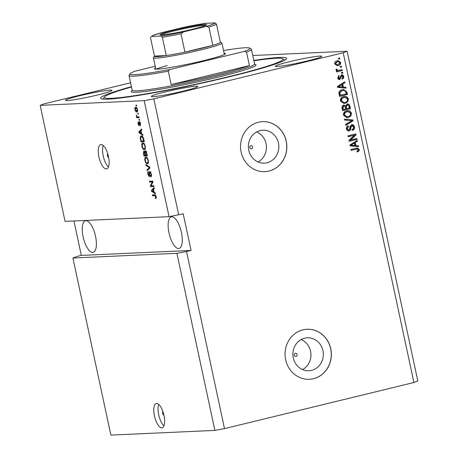 <?xml version="1.0" encoding="UTF-8"?>
<svg xmlns="http://www.w3.org/2000/svg" width="458" height="458" viewBox="0 0 458 458"><rect width="100%" height="100%" fill="white"/><g stroke="black" fill="none" stroke-linecap="round" stroke-linejoin="round"><path stroke-width="0.69" d="M249.793 147.568A1.563 1.448 87.4 0 0 251.276 148.787A1.563 1.448 87.4 0 0 252.616 146.881A1.563 1.448 87.4 0 0 251.133 145.661A1.563 1.448 87.4 0 0 249.793 147.568M294.305 355.179A1.563 1.448 87.4 0 0 295.782 356.398A1.563 1.448 87.4 0 0 297.122 354.492A1.563 1.448 87.4 0 0 295.639 353.273A1.563 1.448 87.4 0 0 294.305 355.179M293.28 357.887A16.477 15.229 87.4 0 0 308.858 370.734A16.477 15.229 87.4 0 0 322.953 350.662A16.477 15.229 87.4 0 0 307.37 337.815A16.477 15.229 87.4 0 0 293.28 357.887M302.595 369.583A16.477 15.229 87.4 0 0 310.547 351.223A16.477 15.229 87.4 0 0 301.232 339.527M248.768 150.276A16.477 15.229 87.4 0 0 264.352 163.122A16.477 15.229 87.4 0 0 278.447 143.051A16.477 15.229 87.4 0 0 262.863 130.204A16.477 15.229 87.4 0 0 248.768 150.276M258.089 161.972A16.477 15.229 87.4 0 0 266.041 143.612A16.477 15.229 87.4 0 0 256.726 131.915M241.154 152.148A25.035 23.146 87.4 0 0 264.833 171.67A25.035 23.146 87.4 0 0 286.25 141.167A25.035 23.146 87.4 0 0 262.571 121.645A25.035 23.146 87.4 0 0 241.154 152.148M264.787 171.67A25.035 23.146 87.4 0 0 286.158 141.173A25.035 23.146 87.4 0 0 262.526 121.651M285.66 359.759A25.035 23.146 87.4 0 0 309.345 379.281A25.035 23.146 87.4 0 0 330.762 348.778A25.035 23.146 87.4 0 0 307.078 329.256A25.035 23.146 87.4 0 0 285.66 359.759M309.293 379.287A25.035 23.146 87.4 0 0 330.665 348.784A25.035 23.146 87.4 0 0 307.032 329.262M162.985 411.811A1.563 0.59 -103.7 0 0 162.848 411.805A1.563 0.59 -103.7 0 0 162.624 413.351A1.563 0.59 -103.7 0 0 163.592 414.845A1.563 0.59 -103.7 0 0 163.798 414.633M154.438 415.864A12.521 4.7 -103.7 0 0 162.172 427.812A12.521 4.7 -103.7 0 0 163.981 415.435A12.521 4.7 -103.7 0 0 156.247 403.487A12.521 4.7 -103.7 0 0 154.438 415.864M158.737 404.385A12.521 4.7 -103.7 0 0 158.726 414.822A12.521 4.7 -103.7 0 0 163.97 425.871M107.911 154.277A1.563 0.59 -103.7 0 0 107.619 154.18A1.563 0.59 -103.7 0 0 107.395 155.731A1.563 0.59 -103.7 0 0 108.363 157.22A1.563 0.59 -103.7 0 0 108.575 157.002M98.934 156.962A12.521 4.7 -103.7 0 0 106.668 168.91A12.521 4.7 -103.7 0 0 108.477 156.527A12.521 4.7 -103.7 0 0 100.743 144.579A12.521 4.7 -103.7 0 0 98.934 156.962M103.233 145.484A12.521 4.7 -103.7 0 0 103.222 155.92A12.521 4.7 -103.7 0 0 108.466 166.964M83.121 236.826A16.276 6.109 -103.7 0 0 93.174 252.358A16.276 6.109 -103.7 0 0 95.527 236.265A16.276 6.109 -103.7 0 0 85.474 220.733A16.276 6.109 -103.7 0 0 83.121 236.826M168.996 232.939A16.276 6.109 -103.7 0 0 179.044 248.471A16.276 6.109 -103.7 0 0 181.397 232.378A16.276 6.109 -103.7 0 0 171.349 216.846A16.276 6.109 -103.7 0 0 168.996 232.939M79.646 95.756A23.787 1.62 -12.1 0 0 65.454 100.331A23.787 1.62 -12.1 0 0 97.777 94.938A23.787 1.62 -12.1 0 0 111.97 90.363A23.787 1.62 -12.1 0 0 79.646 95.756M165.515 91.869A23.787 1.62 -12.1 0 0 151.323 96.449A23.787 1.62 -12.1 0 0 183.647 91.05A23.787 1.62 -12.1 0 0 197.839 86.476A23.787 1.62 -12.1 0 0 165.515 91.869M289.536 61.681A23.787 1.62 -12.1 0 0 275.344 66.255A23.787 1.62 -12.1 0 0 307.661 60.862A23.787 1.62 -12.1 0 0 321.86 56.282A23.787 1.62 -12.1 0 0 289.536 61.681M131.429 86.665A95.144 6.469 -12.1 0 0 100.623 98.252A95.144 6.469 -12.1 0 0 229.91 76.669A95.144 6.469 -12.1 0 0 286.685 58.366A95.144 6.469 -12.1 0 0 253.835 60.422M176.914 253.314L214.876 430.394L110.876 435.1L72.914 258.02L176.914 253.314L186.538 251.534L224.506 428.619L413.912 382.51L343.219 52.773L347.124 51.256L252.787 55.521M214.876 430.394L224.506 428.619M73.944 220.979L81.324 255.404L76.812 256.503L72.914 258.02M81.324 255.404L191.049 250.44L183.194 213.8L169.059 216.674L65.059 221.38L40.184 105.363L144.184 100.657L153.814 98.882L343.219 52.773M169.059 216.674L144.184 100.657M151.077 185.765L153.733 185.645L153.928 186.532L150.585 186.687L150.384 185.736L152.274 182.009L149.611 182.129L149.423 181.242L152.76 181.093L152.966 182.044L151.077 185.765M150.608 172.088L149.938 172.254L149.342 176.765L147.894 174.326C147.573 172.695 147.722 171.807 148.329 171.653L148.278 174.275L149.159 175.878L149.222 172.718L149.737 171.366L151.289 174.011C151.627 175.815 151.455 176.782 150.774 176.925L150.882 173.954L149.886 172.26L151.014 171.985M149.159 175.878L149.846 175.483M145.844 164.554L149.76 167.096L149.955 168.017L147.167 170.725L146.966 169.809L149.48 167.622L146.039 165.481L145.844 164.554M148.363 160.386L148.381 162.928L147.419 163.85C146.451 163.993 145.621 162.893 144.94 160.535C144.613 158.21 144.946 157.054 145.93 157.077L147.316 157.895L148.363 160.386M145.318 146.176L145.335 148.718L144.373 149.634C143.406 149.783 142.575 148.678 141.888 146.325C141.568 143.995 141.9 142.844 142.885 142.867L144.27 143.68L145.318 146.176M141.596 133.725L142.759 134.429L142.953 135.35L139.032 132.774L138.843 131.904L141.596 129.024L141.797 129.946L140.955 130.736L141.596 133.725M135.98 105.065L136.455 105.042L136.644 105.93L136.169 105.953L135.98 105.065M135.671 107.206C136.369 107.058 136.965 107.836 137.463 109.536C137.698 111.225 137.446 112.038 136.719 111.981C136.026 112.107 135.436 111.334 134.95 109.651C134.715 107.979 134.955 107.166 135.671 107.206L135.499 107.229M137.738 113.281L138.219 113.258L138.408 114.145L137.932 114.168L137.738 113.281M137.721 116.87L138.98 116.813L139.169 117.7L136.742 117.809L136.553 116.922L136.936 116.904L136.232 115.027L137.869 117.534L136.742 117.809M139.049 119.383L139.524 119.366L139.719 120.254L139.238 120.277L139.049 119.383M139.261 121.616L140.497 123.683L140.171 125.836L140.137 123.637L139.513 122.504L139.106 125.773L137.99 123.832L138.247 121.776L138.327 123.786L138.866 124.885L139.175 121.633M140.068 122.366L139.335 122.715M138.866 124.885L139.461 124.484M141.385 135.98C142.341 135.786 143.136 136.845 143.772 139.158L144.31 141.682L140.972 141.831L140.222 138.058C140.257 136.57 140.646 135.877 141.385 135.98L141.127 136.02M145.26 150.716C145.925 150.756 146.434 151.604 146.795 153.258L147.356 155.892L144.018 156.041L143.451 153.39L143.789 151.008L144.694 151.93L145.14 150.734M154.14 192.234L155.296 192.938L155.497 193.86L151.575 191.284L151.386 190.414L154.14 187.534L154.34 188.456L153.499 189.246L154.14 192.234M155.268 197.684L155.749 196.654L155.302 195.778L152.537 195.789L152.348 194.902L154.615 194.799C155.21 194.598 155.72 195.222 156.144 196.677L156.195 198.022L155.497 198.566L155.268 197.684L156.499 197.387M413.912 382.51L417.816 380.987L347.124 51.256M191.049 250.44L186.538 251.534M178.689 214.899L153.814 98.882M350.565 139.999L356.851 138.471L357.04 139.358L349.145 141.276L348.944 140.331L354.463 135.196L348.172 136.724L347.983 135.837L355.872 133.913L356.078 134.864L350.565 139.999L350.089 140.016L355.597 134.887L356.078 134.864M351.584 124.679C353.107 124.479 354.063 125.189 354.458 126.814C354.738 128.635 354.057 129.809 352.408 130.318L352.116 129.459C353.244 129.064 353.713 128.229 353.519 126.963L351.796 125.561L350.765 128.063C350.851 129.505 350.296 130.45 349.088 130.896C347.674 131.102 346.775 130.45 346.397 128.938C346.122 127.295 346.717 126.231 348.189 125.738L348.481 126.603L347.313 128.687L348.916 130.003L349.66 129.528L349.981 126.46L352.042 124.61M351.32 125.584L352.07 125.521L351.32 125.584L350.284 128.085C350.376 129.528 349.815 130.467 348.612 130.919L349.088 130.896L348.612 130.965M348.183 130.061L348.916 130.003M344.405 119.149L352.872 119.922L353.066 120.838L345.727 125.315L345.527 124.404L352.059 120.649L344.599 120.07L344.405 119.149M351.538 113.183L350.839 116.006L348.32 117.534L347.044 117.723L343.437 115.153C343.351 112.737 344.462 111.277 346.769 110.784L349.792 110.962L351.538 113.183L351.057 113.206L350.364 116.029L350.839 116.006M348.492 98.974L347.794 101.796L345.269 103.319L343.998 103.514L340.391 100.943C340.305 98.522 341.416 97.067 343.723 96.569L346.746 96.752L348.492 98.974L348.011 98.997L347.313 101.819L347.794 101.796M340.225 66.467L341.353 66.192L341.542 67.08L340.42 67.355L340.225 66.467M337.117 60.8L338.141 60.645L340.66 62.448C340.718 64.206 339.899 65.242 338.199 65.557L337.237 65.706L334.712 63.897C334.649 62.162 335.451 61.126 337.117 60.8M357.601 148.919L351.097 150.379L350.908 149.491L357.355 148.02L359.318 149.48L359.043 150.951L357.251 151.919L356.959 151.06L358.385 149.663L357.601 148.919L356.891 148.942M343.351 87.077L345.87 87.249L346.065 88.176L337.592 87.364L337.403 86.499L344.708 81.845L344.908 82.772L342.71 84.089L343.351 87.077L342.876 87.1L345.87 87.249M341.365 74.831C342.578 74.643 343.345 75.192 343.666 76.486C343.878 77.751 343.414 78.604 342.275 79.051L341.983 78.186L342.836 76.623L341.697 75.69L339.79 79.537C338.691 79.686 338.004 79.16 337.729 77.969L338.937 75.541L339.229 76.406L338.542 77.734L339.487 78.679L341.365 74.831L341.771 74.774M341.571 75.696L340.746 76.039L341.221 76.017M340.746 76.039L339.315 79.56L339.79 79.537L339.435 79.589M338.519 75.742L338.754 76.429L338.067 77.757L338.874 78.719L339.487 78.679M341.513 72.461L342.641 72.187L342.83 73.074L341.702 73.349L341.513 72.461M339.115 70.36L342.092 69.633L342.281 70.521L336.544 71.917L336.355 71.03L337.271 70.807L336.023 70.005L336.155 69.095L337.042 69.227L337.071 69.856L338.256 70.486L337.431 70.509L339.115 70.36M338.468 58.252L339.596 57.977L339.784 58.864L338.657 59.139L338.468 58.252M342.195 89.699L343.489 89.505L346.883 91.984L347.422 94.503L339.533 96.426L338.868 92.619C339.378 90.942 340.489 89.968 342.195 89.699M347.032 104.058C348.584 103.76 349.54 104.435 349.906 106.084L350.467 108.712L342.578 110.636L342.012 107.985C341.708 106.548 342.206 105.603 343.489 105.157L345.349 105.706L347.599 103.977M343.489 105.157L343.895 105.094M355.895 145.587L358.414 145.758L358.608 146.686L350.135 145.873L349.946 145.009L357.251 140.354L357.452 141.276L355.253 142.598L355.895 145.587L355.419 145.61L358.414 145.758M130.599 82.784L44.088 103.846L40.184 105.363M357.103 148.037L358.837 149.497L358.568 150.968L359.043 150.951M358.568 150.968L356.776 151.941M357.125 148.942L351.08 150.293M358.837 149.497L359.318 149.48M345.389 87.272L345.572 88.125M344.284 82.114L344.433 82.789L344.908 82.772M344.433 82.789L342.71 84.089M342.235 84.112L342.876 87.1M341.851 84.61L337.844 86.751L342.366 87.009L341.851 84.61L338.319 86.734L342.366 87.009M339.418 86.785L339.899 86.768M337.844 86.751L338.319 86.734M341.542 74.797L343.191 76.503L343.666 76.486M343.191 76.503C343.397 77.768 342.933 78.627 341.8 79.074M338.754 76.429L339.229 76.406M338.067 77.757L338.542 77.734M342.183 72.301L342.355 73.097L342.83 73.074M342.355 73.097L341.685 73.263M341.634 69.748L341.805 70.543L342.281 70.521M341.805 70.543L336.521 71.832M336.12 69.181L337.042 69.227M336.567 69.25L336.596 69.874L337.071 69.856M336.596 69.874L337.431 70.509M339.138 58.086L339.304 58.887L339.784 58.864M339.304 58.887L338.639 59.048M337.901 60.662L340.66 62.448M340.185 62.471C340.237 64.229 339.418 65.265 337.723 65.58L338.199 65.557M337.723 65.58L336.996 65.712M338.13 61.555L336.888 61.693L335.061 63.742L336.745 64.813L338.004 64.67L339.836 62.626L338.13 61.555L337.363 61.675L335.542 63.719L337.22 64.79M335.061 63.742L335.542 63.719M336.888 61.693L337.363 61.675M340.895 66.301L341.067 67.103L341.542 67.08M341.067 67.103L340.397 67.263M343.254 89.522L346.883 91.984M346.408 92.006L346.946 94.525L347.422 94.503M346.946 94.525L339.51 96.335M343.511 90.421L341.897 90.615L339.361 92.585L339.784 95.333L346.311 93.838L345.985 92.316L344.376 90.461L342.378 90.592L339.842 92.562L340.265 95.31M339.464 93.833L339.945 93.81M339.361 92.585L339.842 92.562M341.897 90.615L342.378 90.592M347.313 101.819L345.269 103.319M344.794 103.342L343.758 103.519M344.611 96.42L346.746 96.752M346.265 96.775L348.011 98.997M344.908 97.314L341.708 98.293L340.838 100.731L343.477 102.626L345.092 102.432C346.803 102.071 347.628 101 347.57 99.209L344.908 97.314L342.183 98.27L341.313 100.708L343.952 102.603M340.838 100.731L341.313 100.708M341.708 98.293L342.183 98.27M343.414 97.485L343.889 97.468M347.364 103.995L349.431 106.101L349.992 108.735L350.467 108.712M349.992 108.735L342.561 110.544M343.66 105.122L345.349 105.706M346.752 104.968L347.611 104.888L346.752 104.968L345.761 107.109L346.111 108.746L349.357 108.048L348.698 105.449L347.233 104.945L346.237 107.086L346.591 108.723M343.334 106.033L344.124 105.964L343.334 106.033L342.521 108.088L342.836 109.542L345.67 108.947L345.069 106.525L343.809 106.01L342.996 108.071L343.311 109.525M350.364 116.029L348.32 117.534M347.84 117.551L346.803 117.729M347.656 110.63L349.792 110.962M349.317 110.985L351.057 113.206M347.954 111.523L344.754 112.502L343.884 114.941L346.523 116.836L348.143 116.641C349.849 116.286 350.673 115.21 350.616 113.418L347.954 111.523L345.235 112.485L344.359 114.918L346.998 116.813M343.884 114.941L344.359 114.918M344.754 112.502L345.235 112.485M346.46 111.7L346.935 111.678M344.416 119.217L352.872 119.922M352.397 119.944L352.591 120.86L353.066 120.838M352.591 120.86L345.675 125.08M351.807 124.639L353.982 126.837L354.458 126.814M353.982 126.837C354.263 128.658 353.582 129.826 351.927 130.341M347.754 125.893L348.006 126.626L348.481 126.603M348.006 126.626L346.832 128.709L347.313 128.687M346.832 128.709L348.441 130.026M356.393 138.579L356.564 139.375L357.04 139.358M356.564 139.375L349.128 141.19M348.154 136.633L354.463 135.196M355.414 134.028L355.597 134.887M357.933 145.781L358.116 146.634M356.828 140.623L356.977 141.299L357.452 141.276M356.977 141.299L355.253 142.598M354.778 142.621L355.419 145.61M354.395 143.119L350.381 145.26L354.91 145.518L354.395 143.119L350.862 145.243L354.91 145.518M351.962 145.295L352.442 145.272M350.381 145.26L350.862 145.243M136.627 105.838L136.169 105.953M137.366 111.615L136.747 111.054M135.282 109.571L134.95 109.651M135.963 108.059L136.169 107.298M137.446 109.451L135.883 108.094L136.719 107.893M136.862 107.842L135.734 108.117L135.299 109.657L136.524 111.094L137.806 110.796M136.524 111.094L137.114 109.531M138.39 114.059L137.932 114.168M139.123 117.477L137.869 117.534M137.343 116.807L136.936 116.904M136.702 115.771L136.284 115.874M139.696 120.162L139.238 120.277M140.635 124.782L139.936 124.948M140.469 123.557L140.137 123.637M138.322 123.752L137.99 123.832M139.472 124.736L140.011 124.61M139.822 132.58L139.032 132.774M139.982 131.692L138.843 131.904M139.971 131.635L141.757 129.763M139.999 132.694L141.144 133.45L140.629 131.051L139.284 132.322L139.999 132.694M141.522 133.364L141.144 133.45M141.007 130.959L140.629 131.051M144.264 141.459L140.972 141.831M142.1 141.556L141.957 140.892M140.658 137.955L140.222 138.058M141.379 136.896L141.78 136.02M142.684 136.599L141.345 136.902L140.658 138.213L141.173 140.927L143.732 140.812L142.461 137.177L141.574 136.873L142.69 136.599M144.104 140.721L143.732 140.812M143.022 137.039L142.461 137.177M143.778 139.192L143.406 139.284M145.031 149.302L144.224 148.747M142.266 146.234L141.888 146.325M142.925 143.772L143.302 142.919M144.11 143.486L142.386 144.161L142.278 146.297C142.81 148.106 143.451 148.919 144.19 148.747L145.495 148.449M144.19 143.48L143.514 143.886M144.115 143.497L143.062 143.755C143.789 143.623 144.413 144.436 144.928 146.199L145.3 146.108M144.19 148.747C144.923 148.77 145.169 147.923 144.928 146.199M147.31 155.668L144.018 156.041M145.146 155.766L145.003 155.102M144.402 151.798L144.425 151.455M145.169 151.816L144.694 151.93M145.816 151.512L145.862 151.003M144.602 151.753L144.03 151.896L143.904 153.682L144.218 155.136L145.215 155.09L144.659 152.651L143.967 151.901L145.094 151.627M145.592 154.999L145.215 155.09M145.1 152.543L144.659 152.651M146.182 151.426L145.449 151.604L145.255 153.436L145.604 155.073L146.778 155.022L146.171 152.399L145.381 151.615L146.508 151.34M147.15 154.93L146.778 155.022M146.549 152.308L146.171 152.399M146.772 153.167L146.4 153.258M148.077 163.512L147.27 162.956M145.312 160.443L144.94 160.535M145.947 157.987L147.155 157.695L145.947 157.987L146.348 157.134M147.236 157.689L146.56 158.096M148.352 160.317L147.974 160.409C147.459 158.651 146.835 157.833 146.108 157.964L145.432 158.371L145.323 160.512C145.856 162.315 146.497 163.128 147.236 162.956L148.541 162.659M147.236 162.956C147.968 162.979 148.215 162.132 147.974 160.409M148.146 169.769L146.966 169.809M148.094 169.534L149.932 167.909M149.852 167.531L149.48 167.622M146.932 165.264L146.039 165.481M151.461 175.815L150.539 176.038M151.255 173.863L150.882 173.954M149.823 176.078L149.617 175.769M148.266 174.235L147.894 174.326M149.852 175.706L149.268 175.849M149.663 172.614L149.222 172.718M150.344 172.151L150.379 171.756M153.877 186.314L150.585 186.687M151.713 186.412L151.569 185.742M151.192 185.542L150.384 185.736M152.92 181.855L152.274 182.009M152.903 181.757L149.611 182.129M150.739 181.86L150.596 181.191M152.365 191.089L151.575 191.284M152.525 190.196L151.386 190.414M152.514 190.139L154.3 188.272M152.543 191.198L153.688 191.959L153.172 189.56L151.827 190.831L152.543 191.198M154.065 191.868L153.688 191.959M153.55 189.469L153.172 189.56M156.121 196.562L155.749 196.654M155.817 195.658L155.302 195.778M155.691 195.423L152.537 195.789M153.665 195.514L153.522 194.845M224.128 53.237A36.302 2.467 167.9 0 1 225.439 53.781A36.302 2.467 167.9 0 1 203.827 60.588A36.302 2.467 167.9 0 1 154.609 68.969A36.302 2.467 167.9 0 1 155.583 67.933M167.233 65.54A35.054 2.382 -12.1 0 0 156.522 69.192M131.503 87.003A91.388 6.217 -12.1 0 0 104.418 97.004A91.388 6.217 -12.1 0 0 228.479 76.732A91.388 6.217 -12.1 0 0 282.718 58.784A91.388 6.217 -12.1 0 0 253.909 60.759M216.983 74.786A62.597 4.259 -12.1 0 0 249.427 65.563L171.183 84.61A62.597 4.259 -12.1 0 0 216.983 74.786M246.547 52.132L244.641 51.313A61.343 4.174 -12.1 0 0 249.77 48.107L251.253 49.058A62.597 4.259 167.9 0 1 251.453 49.309A62.597 4.259 167.9 0 1 246.547 52.132L249.427 65.563M171.183 84.61L168.304 71.179A62.597 4.259 167.9 0 1 129.047 75.553A62.597 4.259 167.9 0 1 129.127 75.238L130.089 73.761A61.343 4.174 -12.1 0 0 169.689 69.559L168.304 71.179M249.77 48.107A61.343 4.174 -12.1 0 0 223.544 50.517M155.228 66.273L135.339 71.11A61.343 4.174 -12.1 0 0 130.089 73.761M244.641 51.313L169.689 69.559M192.349 29.289A23.913 1.626 167.9 0 1 159.934 34.814A23.913 1.626 167.9 0 1 174.126 30.114A23.913 1.626 167.9 0 1 206.587 24.812A23.913 1.626 167.9 0 1 192.349 29.289M205.659 25.39A23.158 1.574 -12.1 0 0 174.567 30.835A23.158 1.574 -12.1 0 0 161.016 34.963M151.403 36.508L152.354 35.701L160.512 32.965A32.547 2.216 -12.1 0 0 151.403 36.508L160.947 36.073A32.547 2.216 -12.1 0 0 183.412 31.928L181.002 33.8A33.8 2.301 167.9 0 1 162.338 37.247L166.265 55.561A33.8 2.301 -12.1 0 1 154.42 56.157A33.8 2.301 -12.1 0 1 154.466 56.099L166.265 55.561A33.8 2.301 -12.1 0 0 184.929 52.12A33.8 2.301 -12.1 0 0 200.306 48.663A33.8 2.301 -12.1 0 0 212.821 45.331A33.8 2.301 -12.1 0 0 220.384 42.388A33.8 2.301 -12.1 0 0 220.367 42.022A33.8 2.301 -12.1 0 0 220.298 41.981M220.367 42.022L221.844 42.972A35.054 2.382 167.9 0 1 221.958 43.115A35.054 2.382 167.9 0 1 201.045 49.859A35.054 2.382 167.9 0 1 153.413 57.811A35.054 2.382 167.9 0 1 153.459 57.634L154.42 56.157M181.002 33.8L184.929 52.12L212.821 45.331L208.894 27.011L205.957 26.438A32.547 2.216 -12.1 0 0 215.065 22.9L205.522 23.329A32.547 2.216 -12.1 0 0 183.063 27.474L160.512 32.965M183.412 31.928L205.957 26.438M215.065 22.9L216.457 24.068A33.8 2.301 167.9 0 1 208.894 27.011M220.384 42.388L216.457 24.068M183.063 27.474L205.522 23.329M150.665 36.898L150.539 37.779L154.466 56.099M162.338 37.247L160.947 36.073M356.043 149.085L356.519 149.062M339.361 85.875L339.836 85.852M340.609 76.955L341.084 76.933M349.431 106.101L349.906 106.084M342.521 108.088L342.996 108.071M345.761 107.109L346.237 107.086M350.284 128.085L350.765 128.063M351.904 144.379L352.379 144.362M139.375 123.488L138.934 123.597M140.829 139.329L140.457 139.421M143.829 153.298L143.451 153.39M145.255 153.43L144.877 153.522M149.903 167.777L149.027 167.989M149.709 167.067L148.873 167.273M149.732 174.126L149.365 174.212M155.72 195.469L154.833 195.686M132.081 90.856L132.19 90.209A62.597 4.259 -12.1 0 0 217.247 76.005A62.597 4.259 -12.1 0 0 254.596 63.965L254.963 64.515M254.791 64.366A63.845 4.345 167.9 0 1 217.985 77.207A63.845 4.345 167.9 0 1 154.18 90.169A63.845 4.345 167.9 0 1 132.442 90.495M139.472 122.509L140.6 122.234M149.222 175.866L150.35 175.591M282.718 58.784L284.859 60.158M251.453 49.309L254.596 63.965M129.047 75.553L132.19 90.209M104.418 97.004L103.027 99.14M221.958 43.115L224.397 54.491M153.413 57.811L155.852 69.187"/></g></svg>

